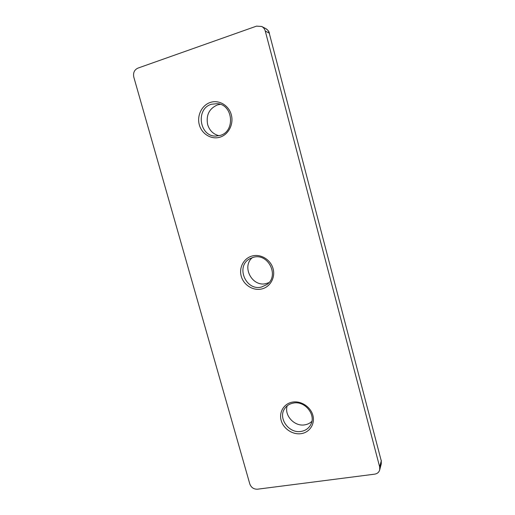 <?xml version="1.0" encoding="UTF-8"?>
<svg xmlns="http://www.w3.org/2000/svg" width="515" height="515" viewBox="0 0 515 515"><rect width="100%" height="100%" fill="white"/><g stroke="black" fill="none" stroke-linecap="round" stroke-linejoin="round"><path stroke-width="0.77" d="M261.562 289.005C270.098 287.164 275.577 277.675 273.092 268.746C270.736 259.785 261.002 253.76 252.492 255.91C243.943 257.925 238.735 267.446 241.232 276.201C243.601 284.982 253.058 290.981 261.562 289.005M261.588 287.003L266.854 284.57C279.645 275.982 268.315 252.852 253.444 257.281L249.788 258.742C235.278 266.223 245.835 291.368 261.588 287.003M219.944 137.183C228.518 134.66 233.926 124.154 231.312 114.774C228.834 105.356 218.959 99.556 210.416 102.414C201.835 105.137 196.711 115.656 199.324 124.842C201.816 134.067 211.407 139.848 219.944 137.183M220.059 135.451C235.419 131.692 233.321 104.732 217.414 103.657L211.504 104.236C195.211 108.697 199.485 137.08 216.139 136.057L220.059 135.451M301.211 433.643C309.708 432.433 315.244 423.871 312.875 415.354C310.629 406.824 301.037 400.599 292.565 402.099C284.055 403.47 278.782 412.077 281.164 420.433C283.424 428.802 292.752 434.988 301.211 433.643M301.159 431.403C305.408 430.669 308.562 428.499 310.609 424.894C316.532 415.129 305.015 400.554 293.396 403.071C289.655 403.76 286.765 405.588 284.718 408.569C277.675 418.116 288.979 433.83 301.159 431.403M252.408 257.577C241.226 266.693 252.299 287.441 266.229 283.54L268.952 282.613M220.304 104.32L217.446 104.912C209.199 108.588 205.929 115.141 207.642 124.579C209.534 130.572 213.332 134.286 219.042 135.722M287.196 405.839C283.939 415.393 294.535 426.845 304.822 424.836C307.584 424.386 309.933 423.233 311.871 421.373M133.803 77.121C132.979 72.84 134.331 69.847 137.872 68.135L256.522 26.136L261.71 26.477C263.506 27.456 264.697 28.995 265.283 31.093L379.664 466.918L379.69 469.938C378.95 472.319 377.263 473.729 374.63 474.167L257.494 489.199C253.766 489.302 251.204 487.563 249.814 483.978L133.803 77.121M379.69 469.938L381.28 463.828L381.261 460.861L379.664 466.918M265.283 31.093L269.223 33.089L381.261 460.861L269.223 33.089C268.643 31.029 267.478 29.522 265.714 28.563L261.71 26.477M381.28 463.828L381.267 460.236M265.714 28.563C269.841 31.55 268.798 32.252 269.48 33.359"/></g></svg>
